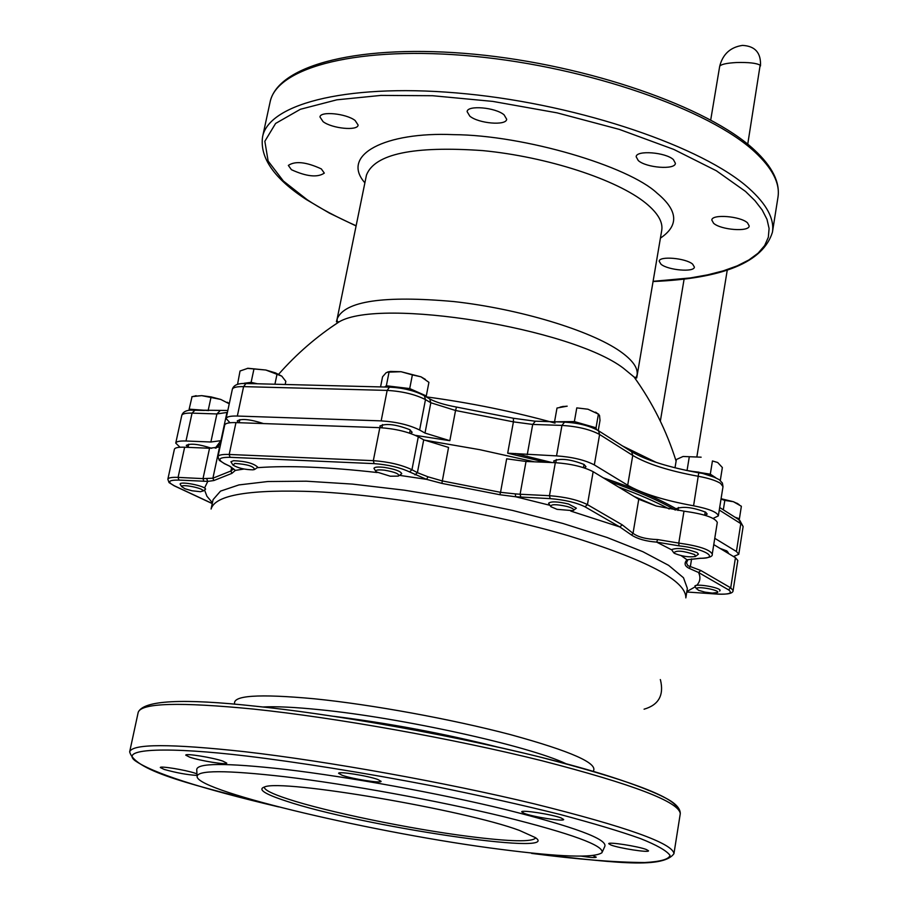 <?xml version="1.0" encoding="UTF-8"?>
<svg xmlns="http://www.w3.org/2000/svg" width="908" height="908" viewBox="0 0 908 908"><rect width="100%" height="100%" fill="white"/><g stroke="black" fill="none" stroke-linecap="round" stroke-linejoin="round"><path stroke-width="1.36" d="M256.34 706.31C326.959 713.325 447.451 733.936 538.387 756.636C626.713 779.348 673.032 796.509 677.323 808.131M531.668 853.406C577.454 859.365 615.17 862.396 644.839 862.532C660.491 861.669 668.89 859.297 670.036 855.393C666.654 850.705 656.825 845.11 640.56 838.617C621.163 831.671 594.411 823.635 560.293 814.521C521.986 804.976 479.549 795.476 432.98 786.01C362.598 772.424 296.36 762.016 246.204 756.001C169.614 746.83 119.799 748.226 134.679 760.393C151.908 772.776 199.908 788.292 278.677 806.917C197.047 785.772 135.178 772.209 129.662 751.835C132.364 743.663 170.772 743.629 244.888 751.722C327.652 761.245 445.317 782.412 534.517 803.909C626.531 826.802 672.998 843.396 673.94 853.702C662.182 869.955 607.395 861.522 531.963 853.452L531.668 853.406M220.792 443.41L216.115 448.064L220.792 443.41M610.993 845.042L608.735 843.702C607.997 841.625 638.233 846.29 646.394 849.536L648.539 850.819C649.141 852.884 619.313 848.276 610.993 845.042M524.381 813.455L521.691 811.865C520.976 809.584 552.064 814.374 561.11 817.949L563.675 819.493C564.254 821.74 533.598 817.03 524.381 813.455M342.078 775.25L338.616 773.321C337.969 771.062 367.763 775.738 377.785 779.473L381.099 781.345C381.61 783.581 352.27 778.985 342.078 775.25M189.761 757.204L185.754 755.15C185.187 753.118 212.608 757.522 222.903 761.131L226.75 763.129C227.216 765.149 200.203 760.813 189.761 757.204M197.036 775.432C187.377 774.842 176.424 772.844 164.178 769.428L160.319 767.532C159.774 765.739 185.3 769.905 195.084 773.196L196.957 773.854M592.992 855.574L596.25 857.163C595.455 857.89 590.518 857.561 581.438 856.165M500.319 849.309C378.976 833.941 199.783 792.116 197.115 776.919C196.23 770.029 225.593 769.984 285.226 776.783C348.49 784.376 437.236 800.561 503.418 816.61C571.824 833.714 604.683 845.734 601.981 852.691C594.138 858.173 560.247 857.05 500.319 849.309M197.07 775.943L196.741 770.018C195.833 762.879 225.434 762.686 285.566 769.428C349.376 776.976 438.904 793.286 505.62 809.561C574.571 826.927 607.634 839.196 604.819 846.381L602.379 851.795M264.33 787.02L264.319 787.077C264.137 789.835 272.025 793.819 287.961 799.029C326.857 811.843 409.814 828.936 468.8 836.438C510.444 841.693 532.724 842.159 535.652 837.857L535.663 837.8M285.793 800.947C264.5 793.978 257.441 789.313 264.58 786.941C281.514 778.803 465.1 809.936 519.546 830.468L535.448 837.641C563.584 856.585 359.398 825.894 285.793 800.947M399.509 475.361L426.544 479.345L441.878 483.397L499.843 494.724L515.665 496.767L549.851 505.279M570.757 511.079L619.812 526.946L631.582 535.062C637.575 538.955 645.94 541.304 656.666 542.121L671.591 549.794M681.25 555.685L686.97 559.782C683.872 563.278 684.632 566.149 689.24 568.374L698.536 572.494C700.84 577.352 700.216 581.653 696.697 585.365M694.983 586.954L686.857 591.551M212.427 502.76L206.922 496.233L204.584 490.104M204.538 488.039L207.773 481.399L213.879 480.536L231.858 473.386L235.365 470.389L244.036 469.027M257.531 467.665C288.483 465.395 328.356 467.018 377.161 472.535M660.309 679.57L660.479 679.967C664.123 695.244 658.652 704.983 644.067 709.193M700.284 558.329L686.97 559.782L700.079 558.272C721.065 558.658 703.87 548.319 678.98 545.844L656.666 542.121L657.664 539.568C646.485 539.239 638.267 537.161 633.024 533.325L622.218 524.835L619.812 526.946L584.99 506.8C576.194 502.499 564.594 499.775 550.18 498.628L515.665 496.767L515.324 493.895L500.535 492.318L499.843 494.724M631.582 535.062L633.024 533.325L638.755 499.252L593.151 471.695C583.674 466.814 571.064 463.806 555.321 462.694L526.027 461.468L506.664 458.812L500.535 492.318L442.219 480.911L428.065 476.825L417.396 472.671L423.707 439.847L448.552 447.428L441.878 483.397M229.781 466.315L235.365 470.389L230.11 466.36L224.344 463.534C216.944 459.334 218.839 457.257 230.03 457.314L374.13 463.625C388.147 464.68 399.94 467.45 409.542 471.922L426.544 479.345L428.065 476.825M233.628 468.812L230.961 470.968L212.903 478.198L203.017 478.618L209.544 448.257L219.577 446.952L212.903 478.198L213.879 480.536M212.268 503.509L174.132 485.689C166.913 481.819 168.502 479.957 178.91 480.082L207.773 481.399L206.661 478.686M686.777 592.016L717.354 594.059C729.328 594.581 733.04 593.162 728.466 589.803L698.536 572.494L700.828 570.496L687.878 565.65L686.493 562.937L687.844 559.793M634.147 496.472L656.178 505.994L683.985 511.17C703.95 513.939 715.061 517.696 717.297 522.418L712.247 554.107C709.965 549.59 698.808 545.912 678.787 543.086L657.664 539.568M669.196 508.991C655.701 501.715 638.767 494.372 618.393 486.949C638.767 494.372 655.701 501.715 669.196 508.991M534.403 461.82L479.821 449.687L424.093 440.051L479.821 449.687L534.403 461.82M728.466 589.803L730.713 587.851L735.446 557.716L713.767 544.607M638.755 499.252L656.178 505.994M735.446 557.716L737.807 560.474L733.108 590.506L730.713 587.851L700.828 570.496M230.03 457.314L229.191 454.465C222.267 454.216 218.522 454.965 217.954 456.679L224.707 425.058C225.298 423.241 229.043 422.424 235.955 422.606L379.828 427.668C395.116 428.69 407.942 431.731 418.304 436.805L423.707 439.847M178.91 480.082L178.093 477.392C171.771 477.131 168.355 477.744 167.844 479.254L174.393 449.278C174.915 447.689 178.331 447.008 184.642 447.224L209.544 448.257M364.88 182.826C340.091 154.78 385.423 131.66 453.467 134.645C524.359 135.031 628.722 166.334 657.006 193.098C678.049 210.486 679.184 225.502 660.411 238.134M653.045 281.332L690.307 277.939L707.514 274.874L723.256 270.856L737.171 265.874L748.896 259.949L758.135 253.139L764.661 245.546L768.327 237.283L769.087 228.498L766.999 219.361L762.209 210.032L754.945 200.657L745.491 191.418L716.321 170.749L673.838 149.434L619.392 129.413L557.024 112.842L492.772 101.401L432.617 95.726L380.985 95.408L336.845 99.823L300.389 109.278L275.601 123.454L264.841 141.285L268.132 161.056L283.364 181.01L307.245 199.771C320.32 208.443 336.607 217.103 356.129 225.763M638.267 160.546L636.156 156.721C636.292 150.002 665.666 152.249 673.407 159.615L675.416 163.349C675.166 170.068 646.178 167.844 638.267 160.546M291.434 169.705L288.335 165.415C295.214 160.784 306.212 161.942 321.33 168.911L324.315 173.11C317.505 177.741 306.541 176.606 291.434 169.705M713.597 223.266L711.815 220.042C711.827 213.891 740.463 216.115 747.511 222.857L749.202 225.99C749.089 232.142 720.793 229.951 713.597 223.266M323.1 121.672L319.956 116.962C320.286 110.946 346.209 113.511 355.096 120.469L358.127 125.077C357.707 131.093 332.124 128.573 323.1 121.672M469.811 116.145L467.109 111.616C467.393 104.965 495.518 107.382 504.099 114.851L506.687 119.266C506.301 125.917 478.55 123.533 469.811 116.145M661.013 264.239L659.185 261.232C659.185 255.784 685.767 258.065 692.645 264.137L694.393 267.077C694.314 272.514 668.038 270.255 661.013 264.239M380.861 427.713L379.862 426.034C386.07 423.173 396.036 424.388 409.746 429.666L412.153 432.287L410.598 433.479M238.509 422.697L237.26 420.881C241.528 418.406 250.29 419.303 263.536 423.582M554.754 462.671L553.698 460.98C560.35 458.041 570.474 459.198 584.094 464.476L585.989 466.723L584.423 467.949M603.321 477.835C634.34 488.288 658.572 498.594 676.017 508.741L675.938 509.501M676.017 508.741C683.032 506.131 692.906 507.288 705.652 512.203L707.184 514.064L705.164 515.335M720.021 548.387L726.831 550.929L728.227 552.575L727.841 553.12M188.751 444.216L188.069 447.36L186.299 445.34C190.601 443.172 199.045 444.16 211.655 448.314M215.253 448.166L220.916 440.664L210.883 442.003L185.992 441.004C179.682 440.8 176.266 441.504 175.743 443.104L180.022 447.247M415.376 435.352L449.835 440.686L425.001 433.071L419.621 430.017C409.27 424.921 396.456 421.868 381.167 420.869L237.34 416.046C230.439 415.875 226.694 416.704 226.103 418.543L229.974 422.753M594.331 464.907C584.865 459.993 572.267 456.985 556.536 455.884L507.685 453.194L513.417 421.857L532.712 424.433L561.95 425.409C577.647 426.419 590.2 429.439 599.609 434.489L632.751 455.419C647.211 463.988 669.082 470.946 698.354 476.291C708.456 478.153 715.822 480.491 720.464 483.328L723.006 486.62L718.341 515.892C717.456 512.248 709.193 508.877 693.576 505.79C664.202 500.421 642.251 493.577 627.7 485.235L594.331 464.907L599.609 434.489L598.497 430.744L597.509 430.108M733.494 556.525L738.783 554.289L736.422 551.496L714.766 538.308M713.155 518.4L718.341 515.892M696.436 588.861L694.892 585.978C696.89 583.367 721.202 587.782 720.067 590.563L719.624 591.063M717.524 592.515L712.337 593.094L704.801 592.107L698.434 590.257L696.584 588.373C698.49 586.035 720.589 590.404 717.524 592.515M738.624 519.524L739.407 518.752L734.947 517.185M739.407 518.752L741.371 506.255L733.369 501.693L721.077 498.719M721.02 499.116L724.811 500.41L723.313 509.819M724.811 500.41L733.369 501.693L737.693 503.736M739.146 504.655L737.024 503.236M673.43 552.348L671.602 549.624C677.345 547.49 685.846 548.489 697.106 552.631L698.445 554.152L695.846 556.139M694.824 554.629L695.301 556.513C688.9 557.421 681.987 556.377 674.565 553.403L673.827 552.893C676.085 550.135 683.088 550.713 694.824 554.629M715.674 477.676L698.706 472.137L689.138 471.025M715.731 477.71L710.306 474.169L685.903 470.344M710.306 474.169L712.44 460.946L717.695 462.512L722.359 467.529L720.294 480.48M683.088 456.474L701.135 457.189L683.088 456.474L676.381 459.505L675.007 467.824M689.274 456.906L687.118 470.117M717.695 462.512L712.44 460.946M550.441 506.096L548.58 503.236C550.929 501.227 557.557 501.477 568.465 503.997L576.376 508.196L573.64 510.239M567.114 506.471C572.857 508.185 574.821 509.581 573.016 510.659L557.092 509.354L550.884 506.709C550.418 504.144 555.821 504.054 567.114 506.471M594.99 428.78L585.229 424.683L564.447 421.618L559.589 421.959M596.499 429.541L596.034 427.793L574.378 421.573L554.629 421.8M574.378 421.573L576.784 407.885L587.93 409.213L598.417 414.139L596.034 427.793M598.417 414.139L599.53 415.501L600.006 420.415L598.247 430.54M562.699 406.58L567.194 406.171L557.001 408.033L554.572 421.652M598.633 414.139L587.93 409.213L576.784 407.885M563.278 406.398L560.032 407.159M375.753 471.218L373.937 468.312C374.595 466.984 378.08 466.689 384.402 467.404C394.832 469.096 400.621 471.195 401.745 473.692L398.964 475.713M384.527 470.185C395.309 472.103 399.906 474.078 398.317 476.121L390.281 476.212L376.196 471.842C374.891 470.026 377.671 469.481 384.527 470.185M421.857 394.378L418.032 392.279L398.022 387.171L386.036 387.058M425.534 396.456L426.295 395.945L409.712 388.579L386.354 385.775L384.595 387.012M386.354 385.775L389.044 372.121L401.052 371.712L412.38 374.891L409.712 388.579M412.38 374.891L421.017 376.831L428.916 382.336L426.295 395.945M425.364 379.385L421.017 376.831L401.052 371.712L390.531 371.429L386.15 372.689L382.563 376.809L380.566 386.91M390.531 371.429L387.614 371.996M232.641 464.555L230.916 461.752L233.549 460.685C245.773 461.207 253.865 463.398 257.804 467.257L255.091 469.152M234.843 463.421C247.385 464.294 253.945 466.326 254.512 469.515L252.946 469.822C244.774 469.674 238.134 468.108 233.027 465.123L234.843 463.421M256.022 383.732L242.561 383.539M281.786 376.15L275.453 372.882L265.828 370.021L281.786 376.15L285.827 381.36L285.18 384.481M257.373 383.766L251.119 382.359L244.15 383.255M247.317 368.353L265.828 370.021L247.952 368.273L240.03 371.009L237.544 384.368M253.922 369.147L251.119 382.359M276.985 374.368L274.92 384.22M181.725 486.711L180.102 484.077C180.113 480.865 206.195 486.155 205.548 489.242L202.972 491.114M181.702 486.609C181.044 483.726 203.585 488.186 203.074 490.831L200.566 491.716L191.951 490.763L184.948 488.765L181.702 486.609M204.436 410.439L191.043 410.155M220.746 399.429L211.235 396.932L201.712 395.638L220.746 399.429L229.179 403.776L220.746 399.429M208.636 410.575L189.159 409.156L189.193 410.337M192.053 396.626L189.159 409.156M210.883 397.897L208.182 410.416M191.872 396.671L201.712 395.638L193.325 396.342M229.281 403.64L227.329 402.244M685.835 597.884C686.164 580.666 646.791 559.873 567.716 535.504C491.126 513.054 389.396 495.382 316.29 491.705C250.188 489.083 215.117 494.86 211.087 509.036L213.085 499.638L220.542 491.114L238.895 484.929L267.815 481.524L306.268 481.195L352.531 484.1L404.264 490.172L458.631 499.105L512.543 510.432L562.971 523.485L607.157 537.513L642.887 551.712L668.617 565.344L683.497 577.76L687.356 588.395L685.835 597.884M234.729 704.233C231.824 695.449 258.303 693.633 314.168 698.774C371.678 704.54 451.934 719.193 510.591 734.663C571.2 751.279 598.735 763.492 593.196 771.323M262.821 706.98C276.032 706.288 294.907 707.184 319.434 709.681C401.415 717.695 528.853 745.865 566.013 763.73M253.593 709.091C336.176 717.706 453.33 738.647 541.997 760.756C633.466 784.376 679.559 802.059 680.262 813.784C680.41 810.038 677.992 806.304 673.032 802.581C663.09 794.943 627.621 780.732 577.965 766.988C488.402 742.006 350.091 715.913 255.772 706.231C182.531 698.218 143.339 700.261 138.198 712.349C141.16 702.951 179.625 701.873 253.593 709.091M231.858 473.386L230.961 470.968L231.722 467.37M496.392 746.728C442.832 733.312 388.658 723.177 333.872 716.321M691.601 558.863L690.364 566.535L689.24 568.374M520.829 497.164L520.102 494.247L515.324 493.895M550.18 498.628L549.465 495.7L520.102 494.247L526.027 461.468M584.99 506.8L587.442 504.632C577.897 499.888 565.241 496.914 549.465 495.7L555.321 462.694M622.218 524.835L587.442 504.632L593.151 471.695M230.11 466.36L224.015 463.477M224.344 463.534L219.271 460.345L217.954 456.679M374.13 463.625L373.324 460.662L229.191 454.465L235.955 422.606M409.542 471.922L411.96 469.731C401.529 464.805 388.658 461.786 373.324 460.662L379.828 427.668M414.979 474.861L417.396 472.671L411.96 469.731L418.304 436.805M174.132 485.689L169.058 482.613L167.844 479.254M203.835 481.331L203.017 478.618L178.093 477.392L184.642 447.224M712.247 554.107C712.905 556.547 709.023 557.955 700.601 558.329L700.079 558.272M678.98 545.844L678.787 543.086L683.985 511.17M639.913 385.378L634.113 377.036L636.724 377.921L661.739 230.326C663.09 222.063 657.801 213.028 645.872 203.222C617.088 179.648 547.274 156.8 482.727 150.603C413.435 145.745 374.686 153.906 366.469 175.062L337.152 318.856C344.745 301.07 383.619 295.304 453.796 301.558C519.228 308.822 590.506 330.455 620.266 351.419C632.592 360.136 638.199 367.99 637.064 374.981L635.521 378.999M777.974 197.229C780.176 183.427 772.447 168.332 754.809 151.942C709.296 109.584 588.123 67.158 474.01 56.319C359.727 45.252 276.565 66.908 270.062 102.184C277.769 64.434 361.066 43.527 474.532 54.242C588.021 64.99 708.388 106.985 754.298 149.843C772.299 166.527 780.188 182.326 777.974 197.229L772.424 232.266C774.547 218.93 766.715 204.289 748.918 188.319C703.042 147.028 581.222 105.146 466.701 93.876C352.009 82.39 268.802 102.774 262.571 136.847C259.631 157.686 274.114 178.513 306.007 199.329M676.108 461.139C666.563 430.778 652.568 402.743 634.113 377.036L623.331 368.149C570.791 328.072 380.486 297.381 339.161 321.829L330.739 327.516M426.215 396.853C470.719 402.857 513.656 411.619 555.038 423.117M622.479 445.941L656.325 462.444M175.743 443.104L181.782 415.399C182.326 413.73 185.754 412.97 192.053 413.129L185.992 441.004M337.14 323.157L337.152 318.856L336.414 321.716L339.161 321.829C316.654 336.505 296.485 353.984 278.642 374.255M738.726 519.58L743.13 526.538L738.783 554.289M719.272 510.058L740.792 523.644L736.422 551.496M698.763 472.852L693.576 505.79M630.651 451.117L631.639 451.741L632.751 455.419L627.7 485.235M564.56 422.118L561.95 425.409L556.536 455.884M535.368 421.176L532.712 424.433L527.242 454.715M513.429 418.248L513.417 421.857L455.544 410.484L449.835 440.686M456.508 407.068L455.544 410.484L430.823 402.755L429.711 398.918C435.704 402.153 444.614 404.866 456.44 407.056L513.565 418.282L534.857 421.164L564.061 422.106C578.021 422.822 589.508 425.693 598.497 430.744L631.639 451.741C646.008 460.174 668.39 467.211 698.797 472.852C705.039 473.488 711.895 475.781 719.363 479.753L722.405 483.056L723.006 486.62M428.78 398.362L424.365 395.763L425.477 399.611L430.823 402.755L425.001 433.071M423.446 395.218L424.365 395.763C414.729 390.667 403.095 387.795 389.475 387.137L387.16 390.406C402.414 391.314 415.183 394.378 425.477 399.611L419.621 430.017M390.054 387.16L246 383.482L243.594 386.626L387.16 390.406L381.167 420.869M246.613 383.494L246 383.482C238.1 383.142 233.549 385.094 232.334 389.328C232.947 387.41 236.693 386.502 243.594 386.626L237.34 416.046M227.76 410.734L227.488 412.039M219.838 410.938L216.898 413.946L226.943 412.47L220.916 440.664M195.016 410.132L192.053 413.129L216.898 413.946L210.883 442.003M515.494 453.512L552.053 462.558M545.447 462.274L507.685 453.194M675.314 510.046C659.06 500.569 636.962 490.978 608.996 481.274M747.738 144.19L760.144 65.206C756.591 63.095 748.635 62.209 736.263 62.538C726.491 63.106 720.963 64.355 719.692 66.273L710.714 119.97M129.662 751.835L138.198 712.349M173.848 485.644L212.245 503.588M717.649 594.127C728.068 594.558 733.221 593.344 733.108 590.506M690.398 592.243L717.468 594.104M690.216 592.232L686.766 592.061M673.94 853.702L680.262 813.784M306.405 199.59L329.422 213.119L356.095 225.944M653.011 281.514C723.279 278.597 763.083 262.174 772.424 232.266M270.062 102.184L262.571 136.847M719.681 507.515L739.68 520.193L743.13 526.538M181.782 415.399C182.951 411.472 187.173 409.701 194.437 410.11L227.817 410.473M232.334 389.328L226.103 418.543M727.263 270.051L696.913 456.554M760.473 65.966C761.176 52.902 755.184 46.047 742.472 45.4C730.384 47.193 722.791 54.151 719.692 66.273M684.121 279.006L660.343 421.164M726.139 552.087L726.366 550.668M704.71 515.199L705.232 511.953M678.015 510.444L678.503 507.481M583.458 467.631L584.014 464.431M555.775 462.705L556.343 459.505M595.625 412.13L597.589 413.617M409.599 433.139L410.223 429.949M381.916 427.77L382.54 424.581M239.19 422.719L239.86 419.575M196.128 395.672L194.664 396.081"/></g></svg>
